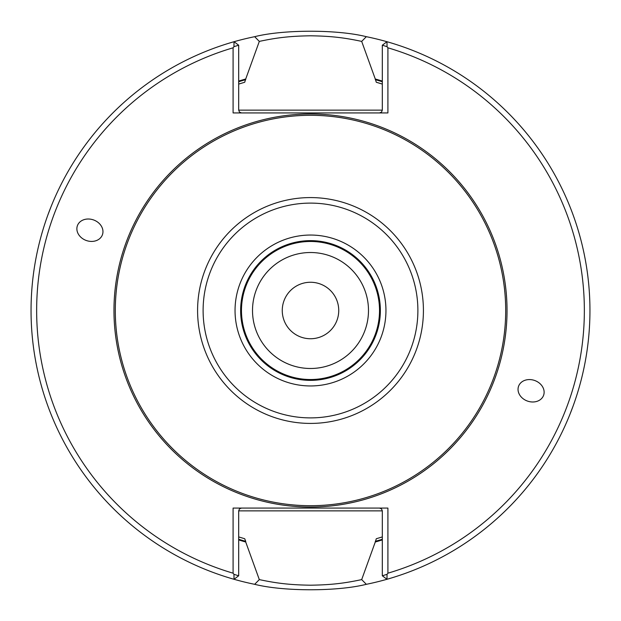 <?xml version="1.0" encoding="UTF-8"?>
<svg xmlns="http://www.w3.org/2000/svg" width="621" height="621" viewBox="0 0 621 621"><rect width="100%" height="100%" fill="white"/><g stroke="black" fill="none" stroke-linecap="round" stroke-linejoin="round"><path stroke-width="0.93" d="M368.486 310.5A57.986 57.986 0 0 0 310.5 252.514A57.986 57.986 0 0 0 252.514 310.5A57.986 57.986 0 0 0 310.5 368.486A57.986 57.986 0 0 0 368.486 310.5A57.994 57.994 0 0 0 281.507 260.277A57.994 57.994 0 0 0 281.507 360.723A57.994 57.994 0 0 0 368.494 310.5M379.524 310.5A69.024 69.024 0 0 0 275.988 250.721A69.024 69.024 0 0 0 275.988 370.279A69.024 69.024 0 0 0 379.524 310.5M380.363 310.5A69.862 69.862 0 0 0 275.569 249.999A69.862 69.862 0 0 0 275.569 371.001A69.862 69.862 0 0 0 380.363 310.5A69.862 69.862 0 0 0 275.569 249.999A69.862 69.862 0 0 0 275.569 371.001A69.862 69.862 0 0 0 380.363 310.5M505.696 310.5A195.196 195.196 0 0 0 212.902 141.456A195.196 195.196 0 0 0 212.902 479.544A195.196 195.196 0 0 0 505.696 310.5M569.861 414.541L573.098 406.08M518.582 386.231A13.305 10.899 -160 0 0 527.353 401.026A13.305 10.899 -160 0 0 543.585 395.336A13.305 10.899 -160 0 0 534.813 380.541A13.305 10.899 -160 0 0 518.582 386.231M102.418 234.769A13.305 10.899 20 0 0 93.647 219.974A13.305 10.899 20 0 0 77.415 225.664A13.305 10.899 20 0 0 86.187 240.459A13.305 10.899 20 0 0 102.418 234.769M51.139 206.459L47.902 214.92M387.054 46.668L382.319 45.217L386.968 41.716L387.054 46.668L387.908 47.809L387.908 112.929L233.092 112.929L233.092 47.809L233.946 46.668L234.032 41.716A279.45 279.45 0 0 0 234.032 579.284L233.946 574.332L238.681 575.783L234.032 579.284A279.45 279.45 0 0 0 254.664 584.314L259.314 579.603C276.531 583.266 289.782 584.928 310.5 585.199C331.303 584.912 344.445 583.274 361.686 579.603L366.343 584.314C337.397 591.603 283.463 591.565 254.664 584.314M366.343 584.314A279.45 279.45 0 0 0 386.968 579.284L382.319 575.783L387.054 574.332L386.968 579.284A279.45 279.45 0 0 0 366.336 36.686L361.686 41.397C344.469 37.734 331.218 36.072 310.5 35.801C289.697 36.088 276.555 37.726 259.314 41.397L254.657 36.686A279.45 279.45 0 0 0 234.032 41.716L238.681 45.217L233.946 46.668M233.092 47.809A273.861 273.861 0 0 0 233.092 573.191L233.092 508.071L387.908 508.071L387.908 573.191A273.861 273.861 0 0 0 387.908 47.809M387.908 573.191L387.054 574.332M233.946 574.332L233.092 573.191M241.476 508.071L239.496 508.886L238.681 510.866L238.681 575.783M379.524 508.071L381.504 508.886L382.319 510.866L382.319 575.783M379.524 112.929L381.504 112.114L382.319 110.134L382.319 45.217M241.476 112.929L239.496 112.114L238.681 110.134L238.681 45.217M382.319 539.913A240.397 240.397 0 0 1 375.278 542.001L376.295 538.741L382.319 536.917M376.295 82.259L382.319 84.083A237.532 237.532 0 0 0 376.295 82.259L375.278 78.999A240.397 240.397 0 0 1 382.319 81.087M238.681 84.083L244.705 82.259L245.722 78.999A240.397 240.397 0 0 0 238.681 81.087M238.681 539.261A239.768 239.768 0 0 0 245.722 541.349L244.705 538.741L238.681 536.917M238.681 539.913A240.397 240.397 0 0 0 245.722 542.001L245.722 541.349M375.278 542.001L361.686 579.603M259.314 579.603L245.722 542.001M245.722 78.999L259.314 41.397M361.686 41.397L375.278 78.999M254.657 36.686C283.603 29.397 337.537 29.435 366.336 36.686M338.74 310.5A28.24 28.24 0 0 0 310.5 282.26A28.24 28.24 0 0 0 282.26 310.5A28.24 28.24 0 0 0 310.5 338.74A28.24 28.24 0 0 0 338.74 310.5M385.952 310.5A75.451 75.451 0 0 0 272.774 245.155A75.451 75.451 0 0 0 272.774 375.845A75.451 75.451 0 0 0 385.952 310.5M417.886 310.5A107.386 107.386 0 0 0 256.807 217.497A107.386 107.386 0 0 0 256.807 403.503A107.386 107.386 0 0 0 417.886 310.5M423.421 310.5A112.921 112.921 0 0 0 254.043 212.708A112.921 112.921 0 0 0 254.043 408.292A112.921 112.921 0 0 0 423.421 310.5M507.031 310.5A196.531 196.531 0 0 0 212.235 140.299A196.531 196.531 0 0 0 212.235 480.701A196.531 196.531 0 0 0 507.031 310.5M238.681 510.866L382.319 510.866M375.278 541.349A239.768 239.768 0 0 0 382.319 539.261M382.319 81.739A239.768 239.768 0 0 0 375.278 79.651M382.319 110.134L238.681 110.134M245.722 79.651A239.768 239.768 0 0 0 238.681 81.739"/></g></svg>
